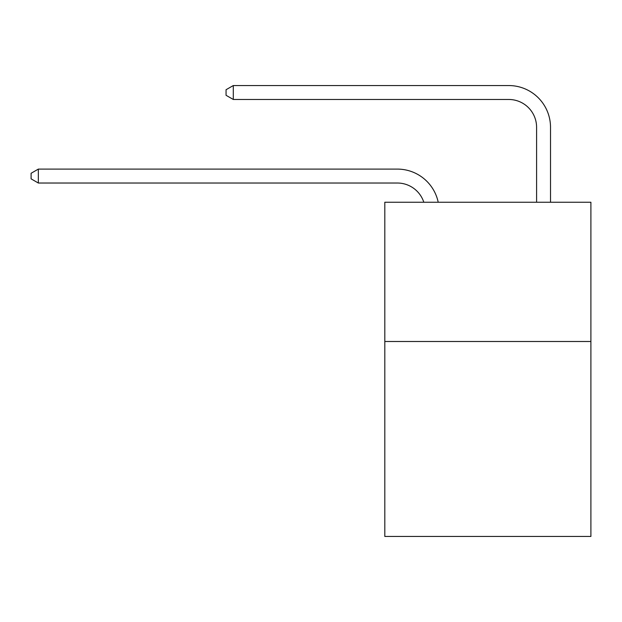 <?xml version="1.0" encoding="UTF-8"?>
<svg xmlns="http://www.w3.org/2000/svg" width="622" height="622" viewBox="0 0 622 622"><rect width="100%" height="100%" fill="white"/><g stroke="black" fill="none" stroke-linecap="round" stroke-linejoin="round"><path stroke-width="0.93" d="M590.9 341.494L590.9 536.452L384.808 536.452L384.808 202.243L590.9 202.243L590.9 341.494L384.808 341.494M423.815 202.243A27.85 27.85 -8.8 0 0 397.334 183.023L38.339 183.023L38.339 169.098L397.334 169.098A41.775 41.775 171.2 0 1 438.215 202.243M536.592 202.243L536.592 127.323A27.85 27.85 17.9 0 0 508.742 99.473L233.297 99.473L226.058 95.298L226.058 89.724L233.297 85.548L508.742 85.548A41.775 41.775 20.6 0 1 550.517 127.323L550.517 202.243M536.592 127.323A27.85 27.85 -159.4 0 0 508.742 99.473A27.85 27.85 -159.4 0 1 536.592 127.323A27.85 27.85 -159.4 0 0 508.742 99.473A27.85 27.85 -159.4 0 1 536.592 127.323A27.85 27.85 -159.4 0 0 508.742 99.473A27.85 27.85 -159.4 0 1 536.592 127.323A27.85 27.85 -159.4 0 0 508.742 99.473A27.85 27.85 -159.4 0 1 536.592 127.323A27.85 27.85 -159.4 0 0 508.742 99.473A27.85 27.85 -159.4 0 1 536.592 127.323M38.339 183.023L31.1 178.848L31.1 173.281L38.339 169.098M233.297 85.548L233.297 99.473"/></g></svg>
